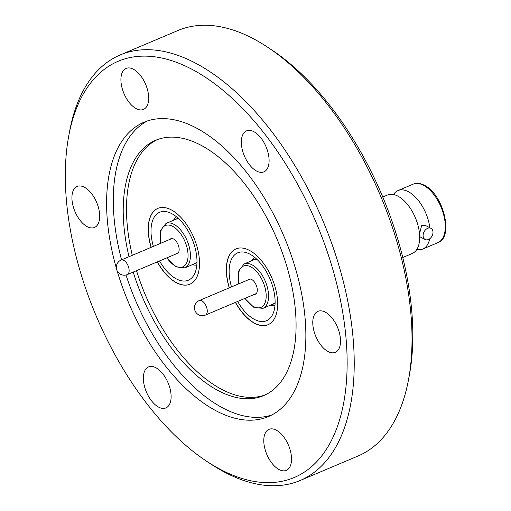 <?xml version="1.0" encoding="UTF-8"?>
<svg xmlns="http://www.w3.org/2000/svg" width="511" height="511" viewBox="0 0 511 511"><rect width="100%" height="100%" fill="white"/><g stroke="black" fill="none" stroke-linecap="round" stroke-linejoin="round"><path stroke-width="0.77" d="M256.631 259.09A24.273 12.832 -112.9 0 0 252.626 260.367M251.578 260.808L251.885 260.303A26.208 13.854 67.1 0 1 254.644 257.352M256.79 259.243A24.113 12.749 -112.9 0 0 253.98 259.792L244.13 263.957A24.113 12.749 67.1 0 1 264.928 280.418A24.113 12.749 67.1 0 1 262.916 308.369L272.765 304.198A24.113 12.749 -112.9 0 0 275.116 302.569M254.306 294.406A8.15 4.305 -112.9 0 0 255.385 294.221A8.15 4.305 -112.9 0 0 256.062 284.78A8.15 4.305 -112.9 0 0 249.036 279.217A8.15 4.305 -112.9 0 0 248.154 279.862M274.975 305.425A26.208 13.854 67.1 0 1 270.939 305.348L270.37 305.214M271.411 304.773A24.273 12.832 -112.9 0 0 275.116 302.787M178.499 218.58A24.273 12.832 -112.9 0 0 174.494 219.858M173.453 220.298L173.753 219.794A26.208 13.854 67.1 0 1 176.512 216.843M178.658 218.734A24.113 12.749 -112.9 0 0 175.854 219.283L165.998 223.448A24.113 12.749 67.1 0 1 186.796 239.908A24.113 12.749 67.1 0 1 184.79 267.86L194.64 263.689A24.113 12.749 -112.9 0 0 196.99 262.06M176.18 253.897A8.15 4.305 -112.9 0 0 177.253 253.712A8.15 4.305 -112.9 0 0 177.937 244.264A8.15 4.305 -112.9 0 0 170.904 238.707A8.15 4.305 -112.9 0 0 170.022 239.352M196.85 264.915A26.208 13.854 67.1 0 1 192.813 264.839L192.238 264.704M193.286 264.264A24.273 12.832 -112.9 0 0 196.984 262.277M393.502 194.519A31.752 16.786 67.1 0 1 398.018 190.558A31.752 16.786 67.1 0 1 408.27 191.631A31.752 16.786 67.1 0 1 429.847 227.74M429.655 238.829A31.752 16.786 67.1 0 1 422.757 249.049A31.752 16.786 67.1 0 1 416.772 249.534M419.518 233.802L421.728 225.255L425.95 225.721L430.952 228.315A6.298 4.51 -62.6 0 1 432.817 233.904A6.298 4.51 -62.6 0 1 428.474 239.499A6.298 4.51 -62.6 0 1 425.152 239.499A6.298 4.51 -62.6 0 1 423.293 233.91A6.298 4.51 -62.6 0 1 427.637 228.321A6.298 4.51 -62.6 0 1 430.952 228.315M157.267 261.894A41.161 21.762 -112.9 0 0 189.9 284.212A41.161 21.762 -112.9 0 0 199.386 259.537A41.161 21.762 -112.9 0 0 183.724 220.637A41.161 21.762 -112.9 0 0 157.822 208.392A41.161 21.762 -112.9 0 0 148.337 233.067A41.161 21.762 -112.9 0 0 151.115 247.35M157.893 208.367A41.161 21.762 -112.9 0 0 148.471 233.016A41.161 21.762 -112.9 0 0 151.243 247.298M157.401 261.843A41.161 21.762 -112.9 0 0 189.964 284.186M235.399 302.403A41.161 21.762 -112.9 0 0 268.026 324.721A41.161 21.762 -112.9 0 0 277.511 300.046A41.161 21.762 -112.9 0 0 261.856 261.147A41.161 21.762 -112.9 0 0 235.954 248.902A41.161 21.762 -112.9 0 0 226.469 273.577A41.161 21.762 -112.9 0 0 229.241 287.859M236.018 248.876A41.161 21.762 -112.9 0 0 226.603 273.526A41.161 21.762 -112.9 0 0 229.375 287.808M235.526 302.352A41.161 21.762 -112.9 0 0 268.096 324.696M143.438 380.261A22.26 11.772 -112.9 0 0 151.901 401.295A22.26 11.772 -112.9 0 0 165.909 407.919A22.26 11.772 -112.9 0 0 171.038 394.575A22.26 11.772 -112.9 0 0 162.575 373.535A22.26 11.772 -112.9 0 0 148.567 366.911A22.26 11.772 -112.9 0 0 143.438 380.261M263.861 442.698A22.26 11.772 -112.9 0 0 272.325 463.733A22.26 11.772 -112.9 0 0 286.332 470.356A22.26 11.772 -112.9 0 0 291.462 457.013A22.26 11.772 -112.9 0 0 282.998 435.979A22.26 11.772 -112.9 0 0 268.99 429.355A22.26 11.772 -112.9 0 0 263.861 442.698M312.847 324.67A22.26 11.772 -112.9 0 0 321.317 345.711A22.26 11.772 -112.9 0 0 335.325 352.335A22.26 11.772 -112.9 0 0 340.454 338.985A22.26 11.772 -112.9 0 0 331.984 317.951A22.26 11.772 -112.9 0 0 317.976 311.327A22.26 11.772 -112.9 0 0 312.847 324.67M241.416 144.211A22.26 11.772 -112.9 0 0 249.885 165.245A22.26 11.772 -112.9 0 0 263.893 171.868A22.26 11.772 -112.9 0 0 269.022 158.525A22.26 11.772 -112.9 0 0 260.553 137.485A22.26 11.772 -112.9 0 0 246.545 130.861A22.26 11.772 -112.9 0 0 241.416 144.211M120.992 81.773A22.26 11.772 -112.9 0 0 129.462 102.807A22.26 11.772 -112.9 0 0 143.47 109.431A22.26 11.772 -112.9 0 0 148.599 96.081A22.26 11.772 -112.9 0 0 140.129 75.047A22.26 11.772 -112.9 0 0 126.121 68.423A22.26 11.772 -112.9 0 0 120.992 81.773M72 199.795A22.26 11.772 -112.9 0 0 80.47 220.829A22.26 11.772 -112.9 0 0 94.478 227.452A22.26 11.772 -112.9 0 0 99.607 214.109A22.26 11.772 -112.9 0 0 91.137 193.075A22.26 11.772 -112.9 0 0 77.129 186.451A22.26 11.772 -112.9 0 0 72 199.795M133.224 272.069A138.609 73.284 -112.9 0 0 263.644 395.603A138.609 73.284 -112.9 0 0 295.588 312.508A138.609 73.284 -112.9 0 0 242.859 181.533A138.609 73.284 -112.9 0 0 155.638 140.289A138.609 73.284 -112.9 0 0 123.7 223.384A138.609 73.284 -112.9 0 0 129.015 256.701M157.299 139.631A138.609 73.284 -112.9 0 0 126.984 221.998A138.609 73.284 -112.9 0 0 132.298 255.308M136.507 270.677A138.609 73.284 -112.9 0 0 265.273 394.869M147.385 120.954A159.783 84.475 -112.9 0 0 113.857 215.188A159.783 84.475 -112.9 0 0 121.554 259.856M117.121 270.779A159.783 84.475 -112.9 0 0 268.479 416.548A159.783 84.475 -112.9 0 0 305.297 320.755A159.783 84.475 -112.9 0 0 244.514 169.78A159.783 84.475 -112.9 0 0 143.974 122.238A159.783 84.475 -112.9 0 0 107.157 218.025A159.783 84.475 -112.9 0 0 116.367 268.173M126.006 274.995A159.783 84.475 -112.9 0 0 271.769 414.989M346.343 342.038A225.977 119.472 -112.9 0 0 214.422 83.58A225.977 119.472 -112.9 0 0 68.813 135.562A225.977 119.472 -112.9 0 0 66.117 196.741A225.977 119.472 -112.9 0 0 206.572 461.203A225.977 119.472 -112.9 0 0 346.343 342.038M206.572 461.203L210.519 463.816A231.017 122.142 -112.9 0 0 300.174 480.487A231.017 122.142 -112.9 0 0 353.408 341.993A231.017 122.142 -112.9 0 0 265.522 123.7A231.017 122.142 -112.9 0 0 120.162 54.958A231.017 122.142 -112.9 0 0 69.688 130.912L68.813 135.562M300.174 480.487L357.968 456.042A231.017 122.142 -112.9 0 0 408.436 380.088A231.017 122.142 -112.9 0 0 411.195 317.542A231.017 122.142 -112.9 0 0 267.611 47.184A231.017 122.142 -112.9 0 0 177.949 30.513L120.162 54.958M408.436 380.088L409.311 375.438A225.977 119.472 -112.9 0 0 412.013 314.259A225.977 119.472 -112.9 0 0 271.558 49.797L267.611 47.184M153.377 246.391A36.881 19.495 67.1 0 1 159.624 212.282A36.881 19.495 67.1 0 1 171.53 213.521A36.881 19.495 67.1 0 1 195.253 248.467A36.881 19.495 67.1 0 1 188.361 280.213A36.881 19.495 67.1 0 1 176.455 278.968A36.881 19.495 67.1 0 1 159.528 260.942M382.752 197.016L387.517 195.004A31.752 16.786 67.1 0 1 397.769 196.071A31.752 16.786 67.1 0 1 410.09 207.958A31.752 16.786 67.1 0 1 418.681 228.27A31.752 16.786 67.1 0 1 412.256 253.494L402.757 257.512M231.502 286.901A36.881 19.495 67.1 0 1 237.756 252.792A36.881 19.495 67.1 0 1 249.662 254.031A36.881 19.495 67.1 0 1 273.385 288.977A36.881 19.495 67.1 0 1 266.493 320.723A36.881 19.495 67.1 0 1 254.58 319.477A36.881 19.495 67.1 0 1 237.66 301.452M425.152 239.499L420.151 236.906L419.633 235.379M245.063 298.315A22.433 11.862 -112.9 0 0 262.922 306.07A22.433 11.862 -112.9 0 0 262.82 281.376A22.433 11.862 -112.9 0 0 245.35 265.586A22.433 11.862 -112.9 0 0 238.912 283.771M207.255 310.599A7.895 4.177 67.1 0 1 205.422 315.089A7.895 7.895 0 0 1 194.461 307.36A7.895 7.895 0 0 1 199.264 300.545A7.895 4.177 67.1 0 1 201.992 300.902A7.895 4.177 67.1 0 1 207.255 310.599M166.937 257.806A22.433 11.862 -112.9 0 0 184.79 265.56A22.433 11.862 -112.9 0 0 184.688 240.866A22.433 11.862 -112.9 0 0 167.225 225.076A22.433 11.862 -112.9 0 0 160.78 243.262M129.123 270.089A7.895 4.177 67.1 0 1 127.29 274.579A7.895 7.895 0 0 1 116.329 266.851A7.895 7.895 0 0 1 121.139 260.035A7.895 4.177 67.1 0 1 123.86 260.393A7.895 4.177 67.1 0 1 129.123 270.089M413.124 184.171A31.752 16.786 67.1 0 1 423.376 185.238A31.752 16.786 67.1 0 1 443.803 215.323A31.752 16.786 67.1 0 1 437.87 242.661C454.247 237.513 443.241 193.784 424.264 185.238C420.202 183.162 416.491 182.804 413.124 184.171L398.018 190.558M244.13 263.957L238.554 271.169L238.65 283.88M244.801 298.424L253.865 307.347L262.916 308.369M256.267 293.576L205.422 315.089M250.115 279.032L199.264 300.545M165.998 223.448L160.422 230.659L160.518 243.37M166.675 257.914L175.733 266.838L184.79 267.86M178.135 253.066L127.29 274.579M171.983 238.522L121.139 260.035M422.757 249.049L437.87 242.661"/></g></svg>
